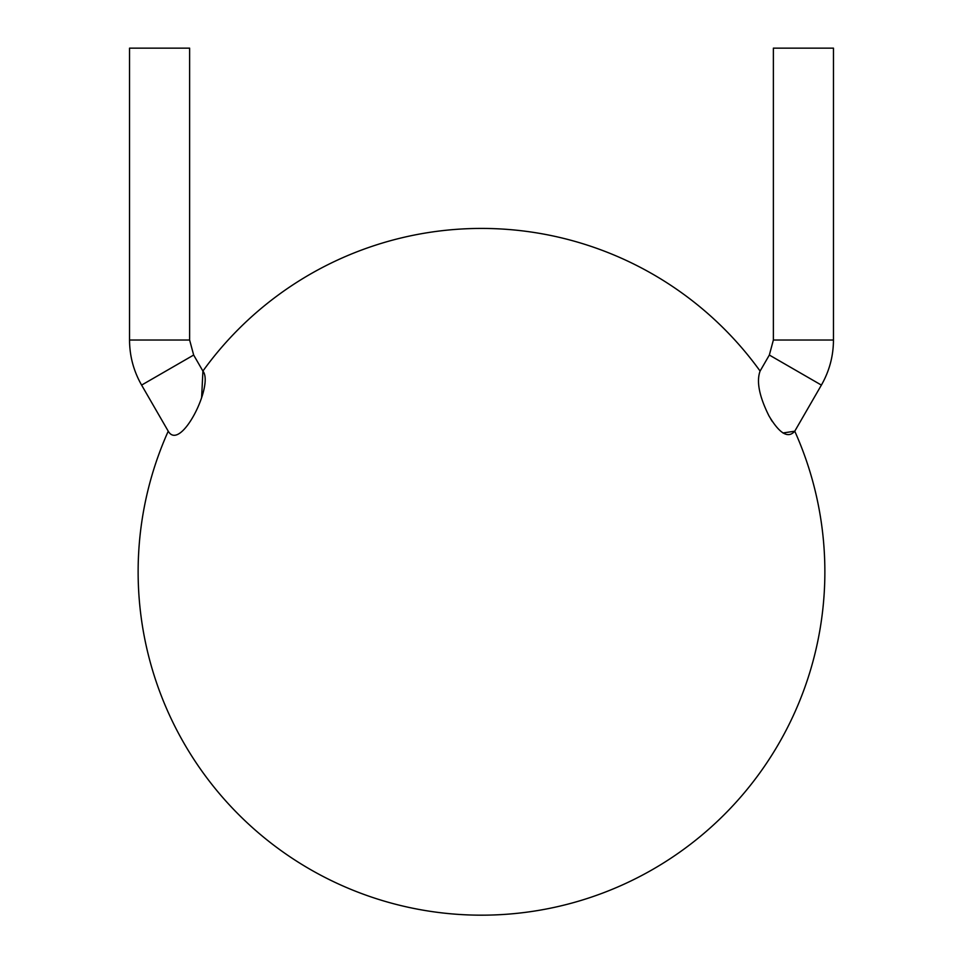 <?xml version="1.0" encoding="UTF-8"?>
<svg xmlns="http://www.w3.org/2000/svg" width="963" height="963" viewBox="0 0 963 963"><rect width="100%" height="100%" fill="white"/><g stroke="black" fill="none" stroke-linecap="round" stroke-linejoin="round"><path stroke-width="1.44" d="M189.627 340.023L189.627 48.15L129.536 48.15L129.536 340.023C129.608 356.105 133.64 371.128 141.609 385.092L193.659 355.046L189.627 340.023L129.536 340.023M201.628 397.623L202.904 371.068C214.207 384.887 180.587 452.429 168.236 431.195L141.609 385.092M782.955 432.977L794.764 431.195A343.382 343.382 0 0 1 553.4 907.567A343.382 343.382 0 0 1 168.236 431.195M193.659 355.046L202.904 371.068A343.382 343.382 0 0 1 760.096 371.068L769.341 355.046L821.391 385.092L794.764 431.195C788.143 438.815 779.536 433.699 768.943 415.835C759.241 396.371 756.292 381.456 760.096 371.068M770.653 418.845L772.314 421.505M773.373 340.023L833.464 340.023L833.464 48.15L773.373 48.15L773.373 340.023L769.341 355.046M833.464 340.023C833.392 356.105 829.36 371.128 821.391 385.092"/></g></svg>
